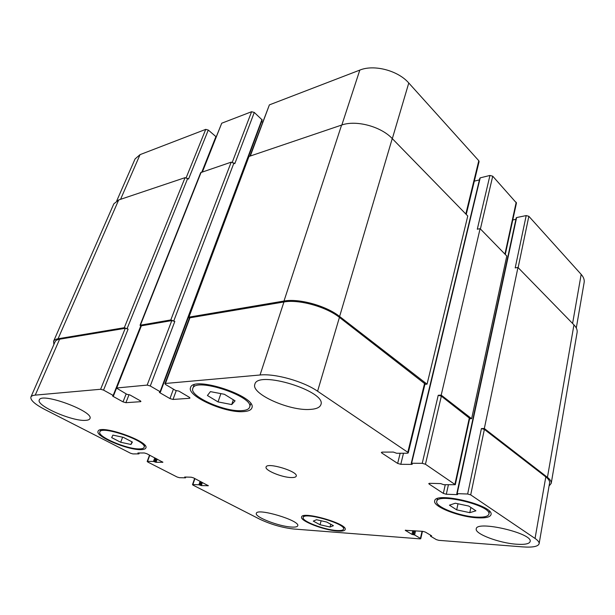 <?xml version="1.0" encoding="UTF-8"?>
<svg xmlns="http://www.w3.org/2000/svg" width="615" height="615" viewBox="0 0 615 615"><rect width="100%" height="100%" fill="white"/><g stroke="black" fill="none" stroke-linecap="round" stroke-linejoin="round"><path stroke-width="0.92" d="M456.699 509.866L449.442 505.176L455.331 503.208L468.722 506.045L475.925 510.811L469.799 512.664L456.699 509.866L457.998 503.777M469.799 512.664L470.875 507.467M218.033 401.91L207.409 395.507L210.422 391.624L224.414 394.3L235.076 400.842L231.717 404.562L218.033 401.91L220.885 393.623M231.717 404.562L233.331 399.765M120.686 442.27L111.676 437.619L112.883 435.113L123.331 437.342L132.394 442.062L130.964 444.476L120.686 442.27L122.639 437.188M130.964 444.476L131.964 441.839M320.038 524.741L313.281 521.113L316.517 519.721L326.68 522.027L333.43 525.702L330.032 527.024L320.038 524.741L321.138 520.767M330.032 527.024L330.785 524.257M241.718 410.643C246.208 410.39 248.829 409.267 249.575 407.276C255.033 396.829 195.109 376.818 192.826 388.403C189.059 396.16 224.644 412.096 241.718 410.643M243.325 411.62C224.882 413.165 186.506 395.991 190.558 387.596C193.01 375.081 257.77 396.713 251.85 407.976C251.043 410.136 248.199 411.35 243.325 411.62M476.61 517.123C484.028 517.461 488.118 516.469 488.887 514.148C492.062 505.591 436.981 492.338 436.742 501.479C434.851 506.745 459.828 516.462 476.61 517.123M477.709 517.838C459.582 517.107 432.652 506.637 434.69 500.948C434.913 491.077 494.445 505.384 491.008 514.624C490.17 517.146 485.735 518.214 477.709 517.838M336.436 530.484C340.733 530.783 343.108 530.33 343.562 529.108C346.191 523.811 303.587 511.58 303.195 517.499C301.496 521.051 323.936 529.753 336.436 530.484M337.474 531.045C323.967 530.245 299.759 520.859 301.588 517.023C302.003 510.627 348.029 523.842 345.184 529.553C344.692 530.876 342.125 531.375 337.474 531.045M139.513 448.912C142.134 448.881 143.656 448.366 144.071 447.374C147.877 441.37 101.214 425.042 99.838 431.968C97.093 436.642 127.397 449.45 139.513 448.912M140.889 449.627C127.805 450.195 95.11 436.381 98.062 431.323C99.545 423.843 149.968 441.493 145.832 447.966C145.386 449.035 143.741 449.596 140.889 449.627M309.968 409.429C289.304 411.051 250.712 393.777 254.856 384.298C257.301 369.815 327.095 391.378 320.876 404.678C319.885 407.499 316.248 409.083 309.968 409.429M291.164 527.032C278.618 526.325 254.502 516.938 256.332 513.379C256.801 507.552 300.504 520.636 297.729 525.779C297.299 526.894 295.115 527.316 291.164 527.032M516.538 544.213C499.196 543.114 474.549 533.82 476.248 528.908C476.125 520.106 533.097 533.29 530.153 541.523C529.361 543.875 524.818 544.775 516.538 544.213M85.562 420.352C72.447 421.575 35.824 405.646 39.291 399.958C41.243 391.847 94.641 411.696 89.898 418.63C89.452 419.653 88.007 420.23 85.562 420.352M293.639 529C282.108 527.678 270.769 524.387 259.63 519.129L193.041 485.143L192.495 484.666L192.879 484.559L198.914 484.766L201.336 485.604L208.324 485.727L193.533 477.878L191.204 477.202L184.661 477.032L185.43 477.847L179.419 477.686L177.135 477.025L147.808 462.05L147.531 461.388L153.473 461.435L156.026 462.319L162.89 462.257L146.754 453.67L144.325 452.971L137.883 452.994L138.806 453.901L132.894 453.916L130.518 453.232L44.956 409.559C34.924 404.309 30.243 400.142 30.896 397.052C31.38 395.991 32.826 395.345 35.255 395.114L100.622 389.264L103.543 390.102L113.183 395.43L113.514 395.768L112.591 395.96L112.929 396.298L123.031 401.872L125.906 402.694L140.474 401.687L140.904 401.503L140.112 400.673L129.926 394.953L126.921 394.33L116.373 388.011L147.162 385.098L150.275 385.989L160.1 391.686L160.423 392.032L159.347 392.262L159.669 392.616L169.955 398.574L173.015 399.443L189.443 398.305L189.974 398.074L189.212 397.213L178.865 391.102L175.621 390.44L165.75 384.629L164.935 383.699L165.435 383.468L260.045 374.996C275.036 373.343 303.472 381.338 317.586 391.225L407.807 452.302L408.245 452.909L407.299 453.24L396.644 453.27L393.362 452.071L382.23 452.11L381.354 452.417L381.823 453.032L397.651 463.418L400.78 464.31L411.873 464.402L412.25 464.279L411.612 463.256L422.228 463.326L425.442 464.24L455.3 484.697L443.776 484.712L440.709 483.598L429.693 483.321L428.77 483.59L429.155 484.09L443.338 493.399L446.313 494.252L457.276 494.637L457.668 494.529L456.784 493.76L457.176 493.653L467.646 494.006L470.698 494.883L535.05 538.448C537.994 540.47 539.355 542.222 539.124 543.714C538.163 546.527 532.705 547.588 522.758 546.896L438.826 540.339L436.35 539.624L430.546 536.172L431.645 535.834L425.334 532.075L422.812 531.345L405.247 530.299L411.927 534.366L414.602 534.981L420.429 538.386L420.752 538.732L420.022 538.871L293.639 529M291.464 477.555C282.231 477.571 264.496 470.275 266.08 467.046C266.756 461.896 298.513 471.482 296.23 476.156C295.877 477.14 294.285 477.601 291.464 477.555M116.765 200.79L135.077 158.931L140.051 154.634L205.725 129.373L208.285 130.057L216.073 136.745M202.112 171.931L221.731 123.215L251.581 111.73L254.287 112.453L262.19 119.963L160.423 392.032M261.652 121.401L262.559 122.224M250.005 155.841L269.385 104.881L359.806 70.102C373.974 64.206 398.051 70.517 408.775 83.002L478.793 160.723L479.085 161.614L466.239 214.435M474.334 181.141L479.423 179.895M479.954 178.488L480.207 177.858L489.947 175.452L492.723 176.19L516.454 202.988L505.276 254.464M512.772 219.955L515.916 219.309M516.331 218.11L516.615 217.549L526.194 215.581L528.846 216.296L581.167 274.375C583.581 277.104 584.573 279.787 584.15 282.431L576.293 328.01M208.285 130.057L188.559 179.042L185.077 177.65L118.68 199.96L113.821 203.849L53.567 341.302C54.135 340.034 55.634 339.188 58.064 338.765L124.299 327.71L128.112 329.11L103.543 390.102M539.124 543.714L549.602 482.89C549.887 481.099 548.618 479.1 545.805 476.894L484.366 429.401L481.407 428.57L484.328 428.501L547.442 477.355C550.24 479.562 551.501 481.553 551.225 483.336L577.108 332.431C577.5 329.986 576.447 327.464 573.949 324.858L517.961 267.464L515.193 267.909L526.194 215.581M455.3 484.697L469.699 418.361L441.347 396.152L438.234 395.276L441.201 395.114L471.636 418.677L506.791 256.009L480.107 228.657L477.294 229.226L489.947 175.452M427.048 384.16L467.769 216.003L392.255 138.583C380.916 126.421 355.985 119.802 341.594 125.076L248.591 156.594L188.521 317.209L283.992 301.043C298.875 298.198 326.319 305.793 339.611 316.479L427.048 384.16L424.934 384.306M254.287 112.453L234.83 163.636L231.186 162.16L200.713 172.615L140.051 325.25L170.816 319.938L174.821 321.43L150.275 385.989M30.896 397.052L55.089 341.756C55.665 340.472 57.172 339.626 59.617 339.203L125.268 328.31L128.112 329.11M116.373 388.011L141.027 325.873L171.8 320.584L174.821 321.43M164.935 383.699L189.512 317.87L283.938 301.973C298.782 299.151 326.173 306.731 339.434 317.378L425.026 383.906L408.245 452.909M551.225 483.336L549.064 486.019M471.636 418.677L469.614 418.746M53.882 344.531L53.567 341.302M140.873 326.273L140.051 325.25M189.351 318.301L188.521 317.209M484.328 428.501L517.961 267.464M441.201 395.114L480.107 228.657M120.571 199.321L140.051 154.634M186.199 177.658L205.725 129.373M202.458 171.816L221.731 123.215M232.324 162.137L251.581 111.73M250.42 155.703L269.385 104.881M341.848 124.991L359.806 70.102M392.316 138.652L408.775 83.002M465.816 214.005L478.793 160.723M480.4 228.957L492.723 176.19M504.93 254.11L516.2 202.258M518.13 267.64L528.846 216.296M572.596 323.467L581.167 274.375M194.924 478.593L192.879 484.559M208.054 485.404L207.908 485.835M149.791 455.238L147.531 461.388M162.668 461.942L162.514 462.372M59.617 339.203L35.255 395.114M125.268 328.31L100.622 389.264M126.152 393.9L123.031 401.872M129.042 394.638L125.906 402.694M140.704 401.088L140.474 401.687M141.45 325.627L116.781 387.819M171.8 320.584L147.162 385.098M173.422 389.149L169.955 398.574M176.213 390.702L173.015 399.443M189.712 397.567L189.443 398.305M190.027 317.563L165.435 383.468M283.938 301.973L260.045 374.996M339.434 317.378L317.586 391.225M424.619 383.222L407.807 452.302M382.053 452.117L381.823 453.032M400.157 453.255L397.651 463.418M403.494 453.247L400.78 464.31M441.347 396.152L425.442 464.24M438.234 395.276L422.228 463.326M469.36 417.808L454.931 484.205M429.332 483.329L429.155 484.09M445.26 484.751L443.338 493.399M448.389 484.835L446.313 494.252M484.366 429.401L470.698 494.883M481.407 428.57L467.646 494.006M545.805 476.894L535.05 538.448M405.716 530.145L405.593 530.66M422.051 531.291L420.429 538.386M430.723 535.973L430.861 535.365M547.442 477.355L573.949 324.858M457.176 493.653L516.615 217.549M457.276 494.637L457.36 494.237M411.612 463.256L480.207 177.858M411.873 464.402L411.973 463.979M339.611 316.479L392.255 138.583M283.992 301.043L341.594 125.076M189.028 316.902L249.121 156.133M159.669 392.616L159.839 392.155M160.1 391.686L261.982 119.464M173.837 320.792L233.969 162.913M170.816 319.938L231.186 162.16M140.466 325.004L201.151 172.254M112.929 396.298L113.099 395.86M113.183 395.43L140.681 326.142M201.858 172.016L215.919 136.584M127.136 328.51L187.706 178.365M124.299 327.71L185.077 177.65M58.064 338.765L118.68 199.96M138.69 453.624L138.921 452.986M156.026 462.319L157.202 459.074M155.08 462.042L156.325 458.621M154.427 461.704L155.672 458.283M153.473 461.435L154.788 457.829M185.361 477.601L185.546 477.055M201.336 485.604L202.404 482.468M200.429 485.343L201.551 482.022M199.821 485.035L200.951 481.714M198.914 484.766L200.098 481.276M414.602 534.981L415.563 530.83M413.626 534.696L414.533 530.76M412.911 534.643L413.826 530.707M411.927 534.366L412.796 530.637M194.109 384.829L192.826 388.403M250.751 403.686L249.575 407.276M437.38 498.657L436.742 501.479M489.455 511.28L488.887 514.148M303.71 515.708L303.195 517.499M344.039 527.293L343.562 529.108M100.668 429.87L99.838 431.968M144.848 445.283L144.071 447.374M194.624 478.439L192.495 484.666M149.53 455.108L147.177 461.496M422.444 531.322L420.752 538.732M430.423 536.034L430.6 535.211M456.784 493.76L516.231 217.825M411.243 463.379L479.838 178.15M113.514 395.768L116.473 388.319M138.952 453.855L139.274 452.986M185.584 477.801L185.838 477.063"/></g></svg>
